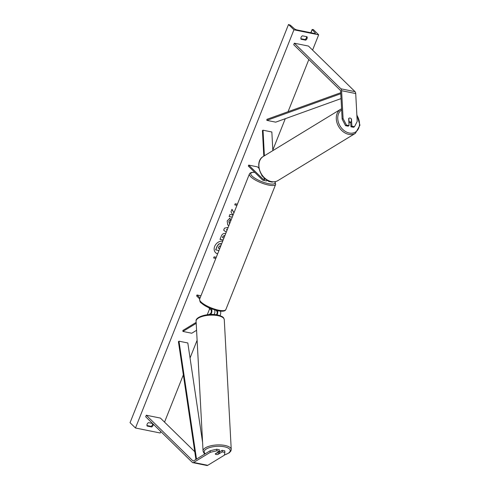 <?xml version="1.0" encoding="UTF-8"?>
<svg xmlns="http://www.w3.org/2000/svg" width="490" height="490" viewBox="0 0 490 490"><rect width="100%" height="100%" fill="white"/><g stroke="black" fill="none" stroke-linecap="round" stroke-linejoin="round"><path stroke-width="0.73" d="M217.462 310.672A3.185 1.684 101.4 0 1 217.052 314.892M220.414 311.168A3.185 1.684 101.4 0 1 219.973 315.634M215.918 310.293L216.727 311.083A2.125 1.121 101.4 0 1 217.125 312.871A2.125 1.121 101.4 0 1 216.304 314.77M196.582 330.297L191.762 333.237L182.929 331.448L196.208 323.351M208.507 307.567L210.902 309.901A2.125 1.121 101.4 0 1 211.27 311.891A2.125 1.121 101.4 0 1 210.253 313.765L208.93 314.574M210.921 308.608L211.276 308.957A3.185 1.684 101.4 0 1 211.876 311.622A3.185 1.684 101.4 0 1 210.651 314.476M200.949 295.782L196.998 294.98L196.619 295.929L199.693 298.937M196.998 294.98L200.073 297.987M196.153 322.365L182.88 330.468L182.929 331.448M214.093 314.537A3.185 1.684 -78.6 0 0 214.528 309.888M218.038 454.322L222.264 451.884L224.861 452.411L224.775 450.837L222.178 450.31L222.264 451.884M216.764 449.214L216.85 450.788L210.271 452.313L210.186 450.739L216.764 449.214L219.355 449.74L219.44 451.315L215.22 453.887A2.125 0.79 176.9 0 0 216.164 454.457A2.125 0.79 176.9 0 0 218.044 454.457M224.861 452.411L224.402 455.173L207.772 465.316A3.393 1.795 101.4 0 1 206.933 465.5L192.803 462.64A3.393 1.795 101.4 0 1 192.27 462.346L145.677 416.745L146.283 415.226L192.876 460.827A1.697 0.9 101.4 0 0 193.14 460.974A1.697 0.9 101.4 0 0 193.562 460.882L210.186 450.739M210.271 452.313L193.648 462.456A3.393 1.795 101.4 0 1 192.803 462.64M194.769 451.713L160.414 418.086L146.283 415.226M219.33 452.05L222.178 450.31M219.44 451.315L216.85 450.788M349.052 125.612L346.461 125.085L343.086 118.568L342.143 119.144L345.524 125.661L348.114 126.181L349.052 125.612L348.672 118.531A2.125 1.617 -121.4 0 1 349.045 118.188A2.125 1.617 -121.4 0 1 350.044 118.035A2.125 1.617 -121.4 0 1 351.495 119.107L351.875 126.181L354.472 126.708L353.535 127.284L350.938 126.757L351.875 126.181M354.472 126.708L357.21 121.428L355.716 93.553A3.393 1.795 -78.6 0 0 355.048 91.661L308.461 46.066L294.331 43.206L340.918 88.8A3.393 1.795 -78.6 0 1 341.591 90.693L343.086 118.568M342.143 119.144L340.648 91.263A1.697 0.9 -78.6 0 0 340.317 90.319L293.724 44.719L294.331 43.206M350.693 122.151L350.938 126.757M345.524 125.661L346.461 125.085M267.522 180.32L268.416 181.196A3.185 1.684 -78.6 0 0 268.918 181.471L271.919 182.078A3.185 1.684 -78.6 0 0 272.808 181.845M268.918 181.471A3.185 1.684 -78.6 0 0 269.745 181.282M272.844 150.626L271.846 131.988L263.02 130.199L264.392 155.789M258.953 168.291L257.519 166.882L248.687 165.093L248.308 166.043L262.585 180.014A3.185 1.684 -78.6 0 0 263.087 180.296A3.185 1.684 -78.6 0 0 265.023 178.623M248.687 165.093L262.965 179.071A2.125 1.121 -78.6 0 0 263.295 179.254A2.125 1.121 -78.6 0 0 264.551 178.219M263.804 156.145L262.432 130.554L263.02 130.199M264.533 178.268L261.721 175.518A2.125 0.582 -158.3 0 1 262.015 175.389A2.125 0.582 21.7 0 0 261.795 175.457L262.965 176.596M267.411 180.259A3.185 1.684 101.4 0 1 266.088 180.902L263.087 180.296M219.41 453.483L217.732 454.506A2.125 0.79 -3.1 0 1 216.164 454.457A2.125 0.79 -3.1 0 1 215.263 454.003L216.935 452.981A2.125 0.79 -3.1 0 1 218.509 453.03A2.125 0.79 -3.1 0 1 219.41 453.483L219.312 451.713A2.125 0.79 -3.1 0 1 219.361 451.86A2.125 0.79 -3.1 0 1 219.33 452.013M222.699 241.129A7.16 5.751 134.4 0 0 214.669 246.397A7.16 5.751 134.4 0 0 215.618 252.718A7.16 5.751 134.4 0 0 217.621 253.881M215.576 252.668A7.16 5.751 134.4 0 0 217.646 253.826M307.01 36.756A2.652 2.131 -45.6 0 1 307.01 38.6A2.652 2.131 -45.6 0 1 305.65 40.168L301.062 39.237A2.652 2.131 -45.6 0 1 302.416 35.825L307.01 36.756M306.538 36.658A2.652 2.131 -45.6 0 1 306.373 37.981A2.652 2.131 -45.6 0 1 305.019 39.549L300.897 38.716M152.543 423.464L148.488 422.643A2.652 2.131 134.4 0 0 147.129 426.055L151.722 426.986A2.652 2.131 134.4 0 0 153.076 425.412A2.652 2.131 134.4 0 0 153.248 424.156M146.969 425.528L151.085 426.367A2.652 2.131 134.4 0 0 152.445 424.793A2.652 2.131 134.4 0 0 152.617 423.538M228.867 225.627L227.715 224.935L227.182 220.99L229.939 218.068L230.447 219.881L228.959 221.37L229.246 223.121L229.737 223.446M223.134 240.039L220.01 239.402L221.302 236.156C222.148 234.153 223.391 233.271 225.039 233.503L225.651 233.706M233.987 212.758L231.978 209.316L230.992 211.809L232.817 215L229.951 214.424L229.112 216.525L232.242 217.156M160.787 431.531L160.206 433.007L135.479 427.997L130.052 422.692L288.512 24.5L290.362 25.198L294.417 28.763A2.125 0.582 21.7 0 0 297.014 29.939L314.323 33.443A2.125 0.582 21.7 0 0 315.389 33.345A2.125 0.582 21.7 0 0 315.248 32.983L312.228 29.627L313.239 29.504L318.665 34.815L312.577 50.096M308.835 59.511L288.059 111.714M285.278 118.696L272.814 150.026M209.671 308.7L207.264 314.745M197.115 340.25L190.053 358M183.346 374.85L164.536 422.123M318.665 34.815L293.939 29.804L135.479 427.997M215.814 258.426L213.628 257.985L214.081 256.846L216.268 257.287M236.946 205.335L234.759 204.894L235.212 203.754L237.399 204.195M226.239 232.229L223.673 230.171L224.475 228.156L228.175 227.372M293.939 29.804L288.512 24.5M151.085 426.367L151.722 426.986M305.019 39.549L305.65 40.168M218.938 250.58L215.649 249.845L217.076 246.25L218.834 243.928L221.572 243.953M218.834 243.928L220.77 243.591L221.584 243.934M215.741 249.931L217.168 246.335L218.92 244.014M215.839 258.359L213.658 257.918M236.97 205.267L234.784 204.826M233.877 212.807L231.966 209.365M229.136 216.458L232.266 217.088M224.775 235.917L224.291 235.623L222.883 236.646L222.491 237.632L223.973 237.932M224.641 235.776L224.206 235.537L222.791 236.56L222.491 237.632M223.158 239.971L220.035 239.341M228.891 225.571L227.666 224.892M229.877 218.093L230.447 219.881M230.361 219.796L228.873 221.284L229.198 223.079M227.342 229.467L226.374 229.651L227.06 230.165M227.385 229.357L226.374 229.651M226.245 232.217L223.679 230.159M220.647 246.286L220.12 245.821L218.822 246.789L218.277 248.167L219.777 248.473M220.439 247.034L220.047 245.735M218.301 248.105L219.802 248.406M350.044 118.035A2.125 1.617 58.6 0 0 349.045 118.188A2.125 1.617 58.6 0 0 348.837 118.347L348.984 121.153A2.125 1.617 58.6 0 0 350.252 121.967A2.125 1.617 58.6 0 0 351.257 121.814A2.125 1.617 58.6 0 0 351.459 121.655L351.312 118.843A2.125 1.617 58.6 0 0 350.044 118.035M348.905 122.923A2.125 1.617 58.6 0 0 349.731 122.739L351.257 121.814M195.914 459.449L178.415 341.683L178.985 341.187L187.817 342.976L202.591 442.354M196.508 459.087L178.985 341.187M204.361 454.291L204.208 453.256M340.728 92.726L266.891 119.34L266.86 120.369L275.692 122.157L341.046 98.6M340.783 93.719L266.86 120.369M212.464 309.196L211.276 308.957M193.446 460.943L192.876 460.827M207.772 465.316L193.648 462.456M355.048 91.661L340.918 88.8M355.716 93.553L341.591 90.693M263.675 179.211L262.965 179.071M200.998 301.95A14.118 3.883 21.7 0 0 215.128 309.276A14.118 3.883 21.7 0 0 225.859 309.545C225.21 311.303 222.423 311.683 217.499 310.678L210.97 308.627C208.189 307.451 204.973 306.195 201.139 302.887C200.245 302.544 199.742 301.289 199.626 299.108A14.118 3.883 21.7 0 0 200.998 301.95M254.818 172.419A13.052 3.589 21.7 0 0 252.056 176.032A13.052 3.589 21.7 0 0 267.062 183.352A13.052 3.589 21.7 0 0 274.829 181.723M225.859 309.545L275.656 184.399A14.118 3.883 -158.3 0 1 264.931 184.13A14.118 3.883 -158.3 0 1 250.8 176.804A14.118 3.883 -158.3 0 1 249.428 173.962L199.626 299.108M224.445 454.91A13.052 4.876 176.9 0 0 224.408 446.788A13.052 4.876 176.9 0 0 208.777 447.848A13.052 4.876 176.9 0 0 205.292 453.728M224.941 445.447A14.118 5.274 -3.1 0 1 231.237 449.446L224.279 319.682A14.118 5.274 176.9 0 0 217.983 315.683A14.118 5.274 176.9 0 0 203.399 316.124A14.118 5.274 176.9 0 0 196.092 321.195L203.05 450.959A14.118 5.274 -3.1 0 1 210.357 445.894A14.118 5.274 -3.1 0 1 224.941 445.447M312.228 29.627L310.979 32.769M315.248 32.983L315.039 33.51M356.892 115.377A13.052 9.953 -121.4 0 1 358.643 128.276A13.052 9.953 -121.4 0 1 349.272 133.023A13.052 9.953 -121.4 0 1 338.51 122.623A13.052 9.953 -121.4 0 1 341.652 109.895M341.591 108.756L340.685 109.239A14.118 10.762 58.6 0 0 337.059 122.978A14.118 10.762 58.6 0 0 348.739 134.364A14.118 10.762 58.6 0 0 355.391 133.335L278.002 180.553A14.118 10.762 -121.4 0 1 271.35 181.576A14.118 10.762 -121.4 0 1 259.669 170.195A14.118 10.762 -121.4 0 1 263.295 156.451C254.047 161.394 260.086 180.044 271.086 181.637C273.634 182.133 275.937 181.772 278.002 180.553M275.656 184.399L275.074 181.68M254.727 172.321L251.75 172.382L250.176 173.007L249.428 173.962M224.426 455.026L229.296 452.815L230.925 450.959L231.237 449.446M196.092 321.195C195.081 316.675 208.722 312.902 217.609 314.997C223.991 316.687 223.691 317.881 224.279 319.682M219.361 451.86L219.336 451.376M205.016 453.893L203.534 452.442L203.05 450.959M312.155 29.443L310.844 32.738M340.685 109.239L263.295 156.451M356.849 114.642L359.948 125.183L355.391 133.335"/></g></svg>
